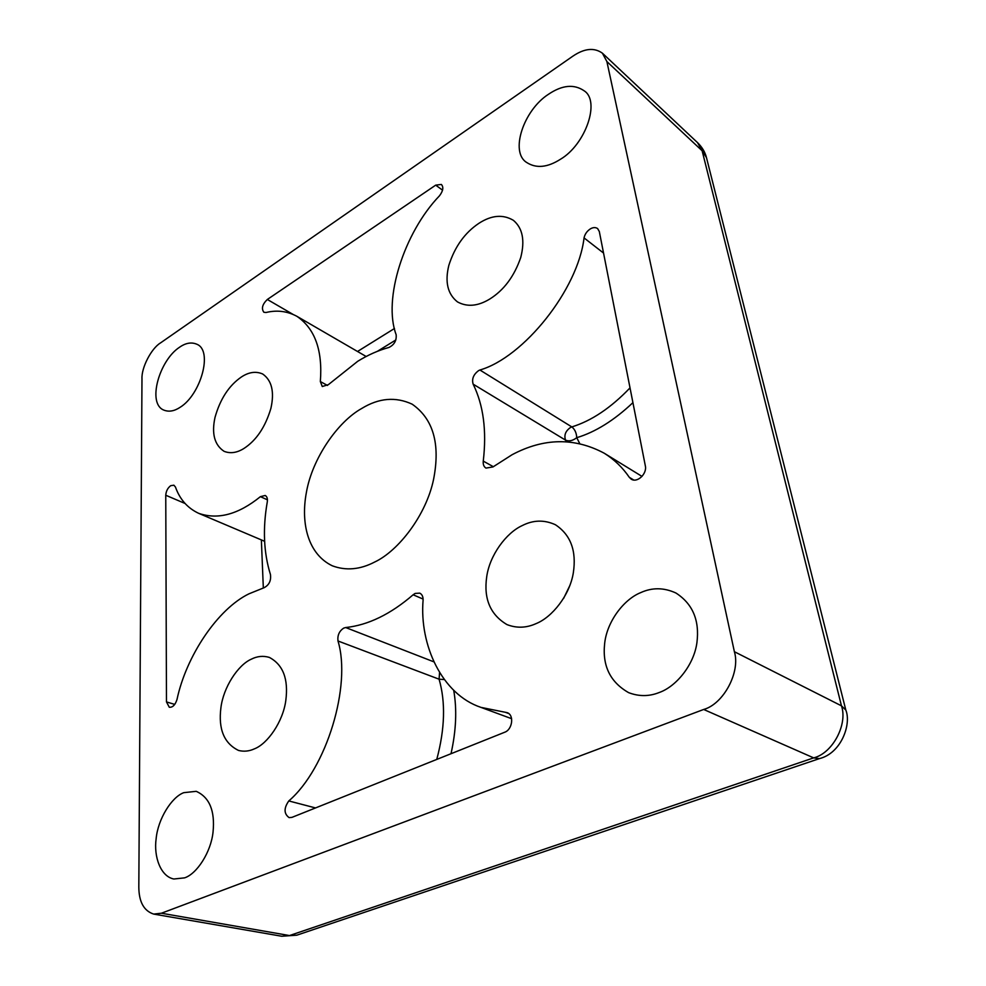 <?xml version="1.0" encoding="UTF-8"?>
<svg xmlns="http://www.w3.org/2000/svg" width="986" height="986" viewBox="0 0 986 986"><rect width="100%" height="100%" fill="white"/><g stroke="black" fill="none" stroke-linecap="round" stroke-linejoin="round"><path stroke-width="1.48" d="M361.726 408.475C378.87 397.962 395.694 396.532 412.173 404.186C433.298 418.951 440.446 443.946 433.606 479.208C426.322 514.951 398.492 550.915 374.668 562.032C360.1 569.637 345.975 570.894 332.307 565.804C308.347 554.317 300.508 524.034 306.363 492.581C312.205 458.391 337.878 421.638 361.726 408.475M659.24 692.505C676.039 686.65 693.984 665.032 696.929 642.589C699.703 620.367 692.702 603.851 675.94 593.017C663.948 587.508 652.214 587.373 640.74 592.611C623.83 599.328 606.772 621.735 604.628 643.772C602.273 665.895 610.272 682.189 628.637 692.653C639.002 696.597 649.195 696.547 659.24 692.505M560.516 159.227C585.635 144.424 600.486 101.151 584.193 90.835C574.086 83.884 562.18 85.03 548.499 94.262C523.566 110.173 509.651 152.14 526.697 162.493C536.236 168.631 547.501 167.534 560.516 159.227M180.093 407.317C200.7 394.807 213.272 350.523 196.806 344.225C191.407 341.932 185.651 342.943 179.526 347.257C159.202 360.432 146.963 403.644 163.836 410.102C168.877 412.099 174.3 411.174 180.093 407.317M184.567 877.86C196.695 874.04 210.992 852.335 213.05 832.011C215.121 810.874 209.513 797.317 196.226 791.327L183.766 792.67C171.65 797.119 157.994 818.861 156.145 838.667C153.582 856.538 160.595 876.566 173.893 879.007L184.567 877.86M357.745 361.27C368.024 354.935 378.414 350.338 388.903 347.466C394.301 344.804 396.717 340.54 396.138 334.673C382.79 299.251 404.063 232.573 439.497 195.783C443.145 190.927 443.762 187.143 441.371 184.444L435.701 185.146L267.329 299.473C262.35 304.317 261.204 308.581 263.878 312.266L265.986 312.513C276.943 309.875 287.234 311.132 296.872 316.296C314.928 328.572 322.755 350.313 320.339 381.545L322.274 386.524L328.375 384.651L357.745 361.27M478.58 370.637C473.453 374.495 471.641 379.006 473.144 384.158C483.448 405.123 486.813 430.783 483.263 461.115C482.943 464.443 483.843 466.76 485.975 468.091L492.988 466.933L512.054 454.743C543.754 437.883 574.493 437.377 604.245 453.227C614.253 459.488 622.61 467.524 629.327 477.347L631.213 479.147C637.35 483.263 647.161 473.674 645.362 465.984L599.315 231.525L597.615 228.555C595.445 227.162 592.993 227.298 590.257 228.949C586.941 231.18 584.871 234.163 584.045 237.909C578.018 289.576 523.603 357.437 479.899 370.009L478.58 370.637M415.143 593.424L413.122 594.78C390.579 614.241 368.098 625.161 345.679 627.54L343.732 628.107C339.258 631.052 337.335 635.341 337.988 640.986C351.608 685.517 326.662 768.488 288.799 800.94C283.746 808.212 283.845 813.77 289.108 817.616L291.955 817.369L504.82 732.191C512.387 729.517 514.421 714.973 507.137 712.644L480.995 707.393C441.876 694.403 419.321 644.782 423.093 600.08C423.154 596.592 422.045 594.275 419.753 593.141L415.143 593.424M248.953 593.831L264.149 587.681C269.153 585.006 271.249 580.618 270.447 574.518C263.681 552.789 262.621 528.595 267.28 501.936C267.736 498.645 267.033 496.488 265.185 495.477L260.403 496.661C238.39 514.47 217.795 520.016 198.605 513.299C187.488 508.049 179.772 499.286 175.434 486.998L173.881 485.198L170.726 485.679C167.719 487.934 166.067 491.127 165.759 495.243L166.474 701.909L169.284 707.245C172.649 707.566 175.225 704.978 176.999 699.493C186.243 655.776 217.894 608.855 248.953 593.831M241.323 377.034C248.78 372.067 255.892 371.056 262.646 373.977C271.803 380.362 274.564 391.812 270.916 408.303C265.345 427.049 256.323 440.459 243.838 448.531C236.886 452.845 230.305 453.782 224.069 451.317C214.492 444.957 211.472 433.655 215.01 417.398C220.186 399.022 228.949 385.575 241.323 377.034M251.245 659.215C257.198 656.171 263.237 655.567 269.388 657.428C283.105 664.737 288.578 679.095 285.804 700.516C283.031 721.653 267.613 743.814 254.4 748.855C249.162 751.258 243.862 751.788 238.526 750.445C224.105 743.37 218.226 729.159 220.901 707.825C223.354 687.254 238.045 664.958 251.245 659.215M478.863 223.341C491.472 215.145 502.983 214.147 513.41 220.346C522.642 228.148 525.082 240.522 520.744 257.482C514.248 276.339 503.908 290.204 489.722 299.066C477.914 306.239 467.167 307.188 457.492 301.913C447.644 294.124 444.76 281.947 448.84 265.357C454.756 246.796 464.763 232.782 478.863 223.341M522.223 525.587C533.229 519.955 544.284 519.671 555.389 524.725C570.697 534.843 576.674 550.903 573.31 572.903C569.76 595.162 552.209 617.125 536.261 623.534C526.475 628.008 516.701 628.365 506.964 624.594C490.375 614.734 483.608 598.909 486.665 577.106C489.524 555.352 506.212 532.822 522.223 525.587M563.585 598.453L569.92 585.388M153.668 914.084L161.408 913.221L289.477 935.554L281.737 936.244L153.668 914.084C143.919 910.904 138.964 901.931 138.816 887.166L141.984 378.772C141.318 367.753 151.339 348.366 160.545 342.894L572.866 56.165C584.39 48.351 594.238 47.353 602.397 53.182L606.883 61.551L734.385 651.709L841.477 705.84L702.131 150.772L697.484 142.588L602.397 53.182M281.737 936.244L296.774 935.196L289.477 935.554L813.672 757.877L703.684 709.464L161.408 913.221M703.684 709.464C723.564 704.004 740.634 671.934 734.385 651.709M566.334 441.654L565.52 440.113C563.893 435.171 565.557 430.956 570.512 427.468L571.806 426.913L479.899 370.009M632.926 402.645C614.105 420.406 595.371 432.09 576.748 437.685C572.706 440.791 568.959 441.605 565.52 440.113L473.144 384.158M633.69 479.997L629.327 477.347M603.555 253.069L584.045 237.909M423.105 599.081L413.122 594.78M436.761 759.417C444.932 728.864 445.709 702.118 439.078 679.194L439.559 672.674M444.23 679.539L439.078 679.194L337.988 640.986M267.44 499.828L260.403 496.661M185.048 503.476L165.759 495.243M697.484 142.576C702.094 147.074 705.089 152.078 706.469 157.6L702.131 150.772L606.883 61.551M174.769 704.411L166.474 701.909M263.324 587.915L261.364 539.921M508.739 713.544L505.337 712.274M315.532 807.941L288.799 800.94M433.766 661.803L345.679 627.54M453.708 690.274C457.073 709.427 456.173 730.577 451.009 753.723M493.32 466.686L483.263 461.115M579.645 443.392L576.748 437.685C576.477 432.866 574.826 429.28 571.806 426.913C591.477 420.886 610.889 407.871 630.029 387.868M292.879 314.3L267.329 299.473M357.511 351.484L394.499 328.474M442.566 190.175L435.701 185.146M327.475 385.44L320.339 381.545M395.842 339.948L377.391 351.312M813.672 757.877C832.492 753.341 847.923 724.5 841.477 705.84L845.828 710.08C851.571 724.044 841.366 753.267 819.378 758.628L813.672 757.877M641.997 476.411L604.245 453.227M264.605 541.289L198.605 513.299M511.598 718.683L480.995 707.393M366.151 356.488L296.872 316.296M706.469 157.6L845.828 710.08M819.378 758.628L296.774 935.196"/></g></svg>
